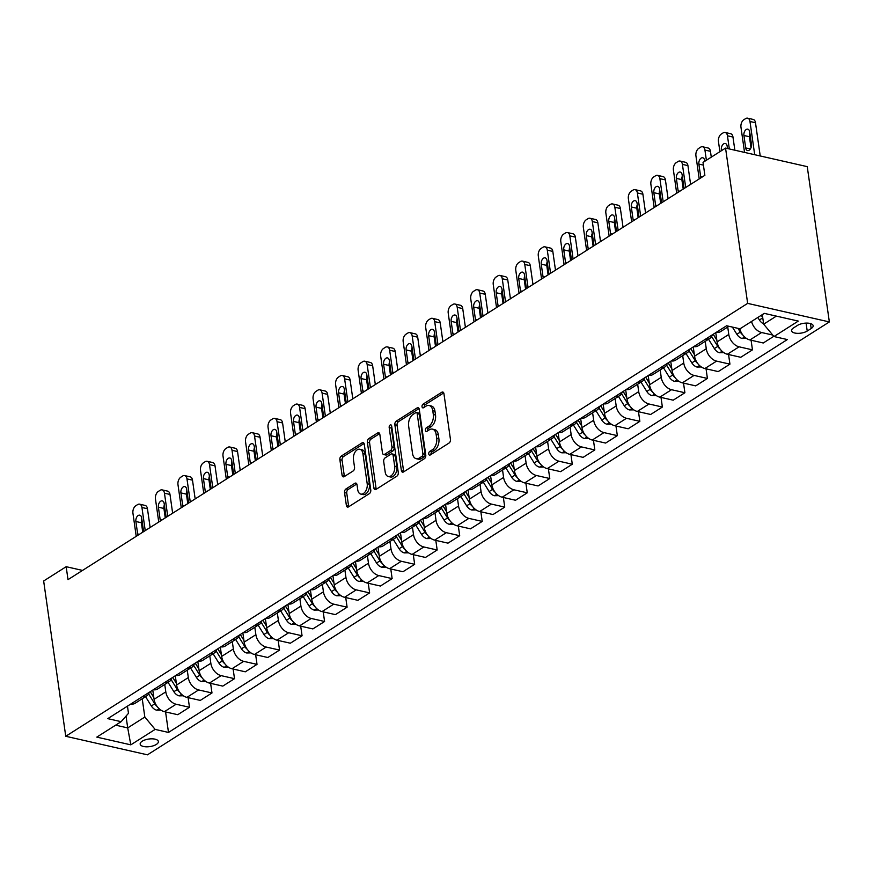 <?xml version="1.0" encoding="UTF-8"?>
<svg xmlns="http://www.w3.org/2000/svg" width="873" height="873" viewBox="0 0 873 873"><rect width="100%" height="100%" fill="white"/><g stroke="black" fill="none" stroke-linecap="round" stroke-linejoin="round"><path stroke-width="1.31" d="M428.752 453.982A1.975 1.211 -77.2 0 0 429.56 455.128A1.975 1.211 -77.2 0 0 430.247 454.975L449.038 443.048A2.815 1.735 -77.2 0 0 450.446 439.381L443.931 393.658A2.815 1.735 -77.2 0 0 442.786 392.032A2.815 1.735 -77.2 0 0 441.803 392.239L423.012 404.166A1.975 1.211 -77.2 0 0 422.03 406.731A1.975 1.211 -77.2 0 0 422.827 407.877A1.975 1.211 -77.2 0 0 423.525 407.724L425.959 406.185A9.025 5.554 -77.2 0 1 429.112 405.509A9.025 5.554 -77.2 0 1 432.768 410.714L433.314 414.533A9.025 5.554 -77.2 0 1 428.807 426.253L426.373 427.792A1.975 1.211 -77.2 0 0 425.391 430.356A1.975 1.211 -77.2 0 0 426.199 431.502A1.975 1.211 -77.2 0 0 426.886 431.349L429.32 429.811A9.025 5.554 -77.2 0 1 432.473 429.134A9.025 5.554 -77.2 0 1 436.129 434.339L436.675 438.159A9.025 5.554 -77.2 0 1 432.168 449.879L429.745 451.417A1.975 1.211 -77.2 0 0 428.752 453.982M430.967 454.484A1.975 1.211 -77.2 0 0 430.967 454.517A1.975 1.211 -77.2 0 1 431.949 451.919L429.745 451.417M424.234 407.233A1.975 1.211 -77.2 0 0 424.245 407.265A1.975 1.211 -77.2 0 1 425.227 404.668L423.012 404.166M427.606 430.858A1.975 1.211 -77.2 0 0 427.606 430.891A1.975 1.211 -77.2 0 1 428.588 428.294L426.373 427.792M156.343 744.429A9.199 3.819 171.9 0 0 158.384 741.526A9.199 3.819 171.9 0 0 152.088 738.831A9.199 3.819 171.9 0 0 142.212 741.221A9.199 3.819 171.9 0 0 140.171 744.112A9.199 3.819 171.9 0 0 146.478 746.819A9.199 3.819 171.9 0 0 156.343 744.429M345.959 488.956A2.815 1.735 -77.2 0 0 344.551 492.623L346.374 505.456A2.815 1.735 -77.2 0 0 347.519 507.082A2.815 1.735 -77.2 0 0 348.502 506.875L369.366 493.627A2.815 1.735 -77.2 0 0 370.774 489.96L364.27 444.237A2.815 1.735 -77.2 0 0 363.124 442.6A2.815 1.735 -77.2 0 0 362.142 442.818L341.278 456.066A2.815 1.735 -77.2 0 0 339.87 459.722L342.074 475.218A2.815 1.735 -77.2 0 0 343.22 476.854A2.815 1.735 -77.2 0 0 344.202 476.636L353.129 470.973A2.815 1.735 -77.2 0 0 354.536 467.306L353.445 459.624A7.541 4.649 -77.2 0 1 355.027 452.138A7.541 4.649 -77.2 0 1 359.851 449.257A7.541 4.649 -77.2 0 1 362.906 453.622L367.195 483.718A7.541 4.649 -77.2 0 1 365.601 491.204A7.541 4.649 -77.2 0 1 360.789 494.085A7.541 4.649 -77.2 0 1 357.734 489.731L357.013 484.711A2.815 1.735 -77.2 0 0 355.868 483.085A2.815 1.735 -77.2 0 0 354.885 483.293L345.959 488.956L348.163 489.458A2.815 1.735 -77.2 0 0 346.756 493.125L348.578 505.958A2.815 1.735 -77.2 0 0 348.785 506.689M747.648 303.378L725.55 148.094L703.027 162.389L704.871 175.331L68.007 579.639L66.173 566.697L43.65 580.992L65.748 736.277L747.648 303.378L829.35 321.93L147.45 754.829L65.748 736.277M401.373 470.536A2.815 1.735 -77.2 0 0 402.518 472.162A2.815 1.735 -77.2 0 0 403.501 471.955L424.365 458.707A2.815 1.735 -77.2 0 0 425.773 455.04L419.269 409.317A2.815 1.735 -77.2 0 0 418.123 407.691A2.815 1.735 -77.2 0 0 417.141 407.898L396.266 421.146A2.815 1.735 -77.2 0 0 394.858 424.813L401.373 470.536L403.577 471.038A2.815 1.735 -77.2 0 0 403.784 471.78M396.866 476.167L376.001 489.415A2.815 1.735 -77.2 0 1 375.019 489.622A2.815 1.735 -77.2 0 1 373.873 487.996L367.369 442.273A2.815 1.735 -77.2 0 1 368.766 438.606L377.703 432.932A2.815 1.735 -77.2 0 1 378.686 432.724A2.815 1.735 -77.2 0 1 379.831 434.35L382.472 452.901A2.815 1.735 -77.2 0 0 383.618 454.527A2.815 1.735 -77.2 0 0 384.6 454.32L390.526 450.555A2.815 1.735 -77.2 0 0 391.933 446.889L389.183 427.584A1.975 1.211 -77.2 0 1 389.598 425.631A1.975 1.211 -77.2 0 1 390.864 424.878A1.975 1.211 -77.2 0 1 391.661 426.013L398.274 472.5A2.815 1.735 -77.2 0 1 396.866 476.167M797.486 325.411L793.524 327.932A8.905 3.699 171.9 0 0 791.549 330.736A8.905 3.699 171.9 0 0 797.649 333.344A8.905 3.699 171.9 0 0 807.219 331.031L811.181 328.521A8.905 3.699 171.9 0 0 813.156 325.705A8.905 3.699 171.9 0 0 807.045 323.097A8.905 3.699 171.9 0 0 797.486 325.411M165.575 711.932L168.489 732.436L787.337 339.564L773.969 336.531L798.293 321.089L764.29 313.374L739.966 328.805L726.609 325.771L107.772 718.643L121.129 721.676L128.484 713.328L127.458 706.137M168.489 732.436L155.132 729.402L130.808 744.844L96.805 737.118L121.129 721.676M725.55 148.094L807.252 166.645L829.35 321.93M82.542 570.418L66.173 566.697M773.969 336.531L763.668 324.178L762.304 314.629M763.668 324.178L776.37 316.113M126.028 716.111L127.709 727.907L144.831 717.039L142.223 698.76M188.099 697.636L189.463 707.272L177.754 714.703L164.397 711.67A11.491 7.693 -122.4 0 1 154.084 699.306L152.775 690.074M189.463 707.272L176.106 704.238A11.491 7.693 -122.4 0 1 165.805 691.874L164.746 684.465M210.611 683.341L211.986 692.966L200.277 700.408L186.92 697.374A11.491 7.693 -122.4 0 1 176.608 685.01L175.298 675.778M211.986 692.966L198.629 689.932A11.491 7.693 -122.4 0 1 188.317 677.579L187.258 670.169M233.135 669.045L234.51 678.67L222.79 686.113L209.433 683.079A11.491 7.693 -122.4 0 1 199.131 670.715L197.811 661.483M234.51 678.67L221.142 675.637A11.491 7.693 -122.4 0 1 210.84 663.284L209.782 655.874M255.658 654.75L257.022 664.375L245.313 671.806L231.956 668.773A11.491 7.693 -122.4 0 1 221.644 656.42L220.334 647.177M257.022 664.375L243.665 661.341A11.491 7.693 -122.4 0 1 233.353 648.988L232.305 641.579M278.171 640.455L279.546 650.079L267.836 657.511L254.469 654.477A11.491 7.693 -122.4 0 1 244.167 642.124L242.858 632.881M279.546 650.079L266.189 647.046A11.491 7.693 -122.4 0 1 255.876 634.693L254.818 627.272M300.694 626.159L302.069 635.784L290.349 643.215L276.992 640.182A11.491 7.693 -122.4 0 1 266.691 627.829L265.37 618.586M302.069 635.784L288.701 632.75A11.491 7.693 -122.4 0 1 278.4 620.397L277.341 612.977M323.217 611.864L324.581 621.489L312.872 628.92L299.515 625.886A11.491 7.693 -122.4 0 1 289.203 613.533L287.894 604.291M324.581 621.489L311.224 618.455A11.491 7.693 -122.4 0 1 300.912 606.091L299.865 598.682M345.73 597.569L347.105 607.193L335.396 614.625L322.028 611.591A11.491 7.693 -122.4 0 1 311.726 599.238L310.417 589.995M347.105 607.193L333.748 604.16A11.491 7.693 -122.4 0 1 323.436 591.796L322.377 584.386M368.253 583.262L369.617 592.898L357.908 600.329L344.551 597.296A11.491 7.693 -122.4 0 1 334.25 584.943L332.929 575.7M369.617 592.898L356.26 589.864A11.491 7.693 -122.4 0 1 345.959 577.5L344.9 570.091M390.777 568.967L392.141 578.603L380.432 586.034L367.075 583A11.491 7.693 -122.4 0 1 356.762 570.636L355.453 561.404M392.141 578.603L378.784 575.569A11.491 7.693 -122.4 0 1 368.471 563.205L367.424 555.795M413.289 554.671L414.664 564.307L402.955 571.739L389.587 568.705A11.491 7.693 -122.4 0 1 379.286 556.341L377.976 547.109M414.664 564.307L401.307 561.274A11.491 7.693 -122.4 0 1 390.995 548.91L389.936 541.5M435.813 540.376L437.177 550.001L425.467 557.443L412.111 554.41A11.491 7.693 -122.4 0 1 401.809 542.046L400.489 532.814M437.177 550.001L423.82 546.967A11.491 7.693 -122.4 0 1 413.518 534.614L412.46 527.205M458.336 526.081L459.7 535.706L447.991 543.148L434.634 540.114A11.491 7.693 -122.4 0 1 424.322 527.75L423.012 518.518M459.7 535.706L446.343 532.672A11.491 7.693 -122.4 0 1 436.031 520.319L434.983 512.909M480.848 511.785L482.223 521.41L470.514 528.842L457.146 525.808A11.491 7.693 -122.4 0 1 446.845 513.455L445.536 504.212M482.223 521.41L468.866 518.376A11.491 7.693 -122.4 0 1 458.554 506.024L457.496 498.603M503.372 497.49L504.736 507.115L493.027 514.546L479.67 511.513A11.491 7.693 -122.4 0 1 469.368 499.16L468.048 489.917M504.736 507.115L491.379 504.081A11.491 7.693 -122.4 0 1 481.078 491.728L480.019 484.308M525.895 483.195L527.259 492.819L515.55 500.251L502.193 497.217A11.491 7.693 -122.4 0 1 491.881 484.864L490.571 475.621M527.259 492.819L513.902 489.786A11.491 7.693 -122.4 0 1 503.59 477.433L502.542 470.012M548.408 468.899L549.783 478.524L538.074 485.955L524.706 482.922A11.491 7.693 -122.4 0 1 514.404 470.569L513.084 461.326M549.783 478.524L536.426 475.49A11.491 7.693 -122.4 0 1 526.113 463.127L525.055 455.717M570.931 454.593L572.295 464.229L560.586 471.66L547.229 468.626A11.491 7.693 -122.4 0 1 536.928 456.273L535.607 447.031M572.295 464.229L558.938 461.195A11.491 7.693 -122.4 0 1 548.637 448.831L547.578 441.422M593.454 440.298L594.819 449.933L583.109 457.365L569.753 454.331A11.491 7.693 -122.4 0 1 559.44 441.967L558.131 432.735M594.819 449.933L581.462 446.9A11.491 7.693 -122.4 0 1 571.149 434.536L570.102 427.126M615.967 426.002L617.342 435.638L605.633 443.069L592.265 440.036A11.491 7.693 -122.4 0 1 581.964 427.672L580.643 418.44M617.342 435.638L603.974 432.604A11.491 7.693 -122.4 0 1 593.673 420.24L592.614 412.831M638.49 411.707L639.854 421.332L628.145 428.774L614.788 425.74A11.491 7.693 -122.4 0 1 604.487 413.376L603.167 404.144M639.854 421.332L626.498 418.298A11.491 7.693 -122.4 0 1 616.196 405.945L615.138 398.535M661.003 397.411L662.378 407.036L650.669 414.479L637.312 411.445A11.491 7.693 -122.4 0 1 627 399.081L625.69 389.849M662.378 407.036L649.021 404.003A11.491 7.693 -122.4 0 1 638.709 391.65L637.661 384.24M683.526 383.116L684.901 392.741L673.192 400.183L659.824 397.15A11.491 7.693 -122.4 0 1 649.523 384.786L648.202 375.543M684.901 392.741L671.533 389.707A11.491 7.693 -122.4 0 1 661.232 377.354L660.174 369.945M706.05 368.821L707.414 378.446L695.705 385.877L682.348 382.843A11.491 7.693 -122.4 0 1 672.046 370.49L670.726 361.247M707.414 378.446L694.057 375.412A11.491 7.693 -122.4 0 1 683.755 363.059L682.697 355.638M728.562 354.525L729.937 364.15L718.228 371.582L704.871 368.548A11.491 7.693 -122.4 0 1 694.559 356.195L693.249 346.952M729.937 364.15L716.58 361.116A11.491 7.693 -122.4 0 1 706.268 348.764L705.22 341.343M751.086 340.23L752.461 349.855L740.751 357.286L727.384 354.252A11.491 7.693 -122.4 0 1 717.082 341.9L715.762 332.657M752.461 349.855L739.093 346.821A11.491 7.693 -122.4 0 1 728.791 334.457L727.733 327.048M115.629 725.168L127.709 727.907L130.808 744.844M772.736 335.046L761.616 332.526A11.491 7.693 -122.4 0 1 751.555 321.45M739.824 328.772A11.491 7.693 -122.4 0 0 749.907 339.957L763.264 342.991L773.794 336.312M728.922 326.306L720.585 331.587A11.491 7.693 -122.4 0 1 716.307 332.318M712.259 334.883A11.491 7.693 -122.4 0 1 709.782 338.451A11.491 7.693 -122.4 0 1 705.493 339.182M709.782 338.451L698.073 345.883A11.491 7.693 -122.4 0 1 693.784 346.614M689.746 349.178A11.491 7.693 -122.4 0 1 687.258 352.747A11.491 7.693 -122.4 0 1 682.97 353.478M687.258 352.747L675.549 360.178A11.491 7.693 -122.4 0 1 671.261 360.909M667.223 363.474A11.491 7.693 -122.4 0 1 664.735 367.042A11.491 7.693 -122.4 0 1 660.457 367.773M664.735 367.042L653.026 374.473A11.491 7.693 -122.4 0 1 648.748 375.204M644.7 377.769A11.491 7.693 -122.4 0 1 642.222 381.337A11.491 7.693 -122.4 0 1 637.934 382.068M642.222 381.337L630.513 388.78A11.491 7.693 -122.4 0 1 626.225 389.5M622.187 392.075A11.491 7.693 -122.4 0 1 619.699 395.633A11.491 7.693 -122.4 0 1 615.41 396.364M619.699 395.633L607.99 403.075A11.491 7.693 -122.4 0 1 603.701 403.795M599.664 406.371A11.491 7.693 -122.4 0 1 597.176 409.928A11.491 7.693 -122.4 0 1 592.898 410.659M597.176 409.928L585.467 417.37A11.491 7.693 -122.4 0 1 581.189 418.102M577.14 420.666A11.491 7.693 -122.4 0 1 574.663 424.234A11.491 7.693 -122.4 0 1 570.375 424.955M574.663 424.234L562.954 431.666A11.491 7.693 -122.4 0 1 558.665 432.397M554.628 434.961A11.491 7.693 -122.4 0 1 552.14 438.53A11.491 7.693 -122.4 0 1 547.862 439.25M552.14 438.53L540.431 445.961A11.491 7.693 -122.4 0 1 536.142 446.692M532.104 449.257A11.491 7.693 -122.4 0 1 529.616 452.825A11.491 7.693 -122.4 0 1 525.339 453.556M529.616 452.825L517.907 460.257A11.491 7.693 -122.4 0 1 513.63 460.988M509.581 463.552A11.491 7.693 -122.4 0 1 507.104 467.12A11.491 7.693 -122.4 0 1 502.815 467.852M507.104 467.12L495.395 474.552A11.491 7.693 -122.4 0 1 491.106 475.283M487.069 477.847A11.491 7.693 -122.4 0 1 484.58 481.416A11.491 7.693 -122.4 0 1 480.303 482.147M484.58 481.416L472.871 488.847A11.491 7.693 -122.4 0 1 468.583 489.578M464.545 492.143A11.491 7.693 -122.4 0 1 462.057 495.711A11.491 7.693 -122.4 0 1 457.779 496.442M462.057 495.711L450.348 503.143A11.491 7.693 -122.4 0 1 446.07 503.874M442.022 506.438A11.491 7.693 -122.4 0 1 439.545 510.007A11.491 7.693 -122.4 0 1 435.256 510.738M439.545 510.007L427.835 517.438A11.491 7.693 -122.4 0 1 423.547 518.169M419.509 520.734A11.491 7.693 -122.4 0 1 417.021 524.302A11.491 7.693 -122.4 0 1 412.743 525.033M417.021 524.302L405.312 531.744A11.491 7.693 -122.4 0 1 401.023 532.465M396.986 535.04A11.491 7.693 -122.4 0 1 394.498 538.597A11.491 7.693 -122.4 0 1 390.22 539.328M394.498 538.597L382.789 546.04A11.491 7.693 -122.4 0 1 378.511 546.76M374.462 549.335A11.491 7.693 -122.4 0 1 371.985 552.904A11.491 7.693 -122.4 0 1 367.697 553.624M371.985 552.904L360.276 560.335A11.491 7.693 -122.4 0 1 355.988 561.066M351.95 563.631A11.491 7.693 -122.4 0 1 349.462 567.199A11.491 7.693 -122.4 0 1 345.184 567.919M349.462 567.199L337.753 574.63A11.491 7.693 -122.4 0 1 333.464 575.362M329.427 577.926A11.491 7.693 -122.4 0 1 326.939 581.494A11.491 7.693 -122.4 0 1 322.661 582.226M326.939 581.494L315.229 588.926A11.491 7.693 -122.4 0 1 310.952 589.657M306.903 592.221A11.491 7.693 -122.4 0 1 304.426 595.79A11.491 7.693 -122.4 0 1 300.137 596.521M304.426 595.79L292.717 603.221A11.491 7.693 -122.4 0 1 288.428 603.952M284.391 606.517A11.491 7.693 -122.4 0 1 281.903 610.085A11.491 7.693 -122.4 0 1 277.625 610.816M281.903 610.085L270.194 617.517A11.491 7.693 -122.4 0 1 265.905 618.248M261.867 620.812A11.491 7.693 -122.4 0 1 259.379 624.381A11.491 7.693 -122.4 0 1 255.102 625.112M259.379 624.381L247.67 631.812A11.491 7.693 -122.4 0 1 243.392 632.543M239.344 635.108A11.491 7.693 -122.4 0 1 236.867 638.676A11.491 7.693 -122.4 0 1 232.578 639.407M236.867 638.676L225.158 646.107A11.491 7.693 -122.4 0 1 220.869 646.838M216.831 649.403A11.491 7.693 -122.4 0 1 214.343 652.971A11.491 7.693 -122.4 0 1 210.066 653.702M214.343 652.971L202.634 660.403A11.491 7.693 -122.4 0 1 198.346 661.134M194.308 663.709A11.491 7.693 -122.4 0 1 191.831 667.267A11.491 7.693 -122.4 0 1 187.542 667.998M191.831 667.267L180.111 674.709A11.491 7.693 -122.4 0 1 175.833 675.429M171.785 678.005A11.491 7.693 -122.4 0 1 169.307 681.562A11.491 7.693 -122.4 0 1 165.019 682.293M169.307 681.562L157.598 689.004A11.491 7.693 -122.4 0 1 153.31 689.735M149.272 692.3A11.491 7.693 -122.4 0 1 146.784 695.868A11.491 7.693 -122.4 0 1 142.506 696.589M146.784 695.868L135.075 703.3A11.491 7.693 -122.4 0 1 130.797 704.031M144.831 717.039L155.132 729.402M431.949 451.919L434.383 450.381A9.025 5.554 -77.2 0 0 438.879 438.661L436.675 438.159M432.473 429.134L434.678 429.636A9.025 5.554 -77.2 0 1 438.344 434.841L438.879 438.661M429.112 405.509L431.317 406.01A9.025 5.554 -77.2 0 1 434.972 411.216L435.518 415.035A9.025 5.554 -77.2 0 1 431.022 426.755L428.588 428.294M443.735 392.915L425.227 404.668M419.062 408.586L398.481 421.648A2.815 1.735 -77.2 0 0 397.073 425.315L403.577 471.038M421.921 456.383A1.975 1.211 -77.2 0 0 422.903 453.818L417.185 413.682A1.975 1.211 -77.2 0 0 416.388 412.547A1.975 1.211 -77.2 0 0 415.701 412.689L413.136 414.326A9.025 5.554 -77.2 0 0 408.629 426.046L412.536 453.48A9.025 5.554 -77.2 0 0 416.192 458.685A9.025 5.554 -77.2 0 0 419.356 458.019L421.921 456.383L424.125 456.885A1.975 1.211 -77.2 0 0 425.107 454.32L422.903 453.818M416.388 412.547L418.593 413.049A1.975 1.211 -77.2 0 1 419.4 414.184L425.107 454.32M416.192 458.685L418.407 459.187A9.025 5.554 -77.2 0 0 421.561 458.521L419.356 458.019M424.125 456.885L421.561 458.521M379.624 433.619L370.981 439.108A2.815 1.735 -77.2 0 0 369.574 442.775L376.077 488.498A2.815 1.735 -77.2 0 0 376.285 489.24M383.618 454.527L385.822 455.029A2.815 1.735 -77.2 0 0 386.804 454.822L392.73 451.057A2.815 1.735 -77.2 0 0 394.138 447.391L391.388 428.086L389.183 427.584M391.704 426.319A1.975 1.211 -77.2 0 0 391.388 428.086M385.211 472.14A7.541 4.649 -77.2 0 0 388.267 476.494A7.541 4.649 -77.2 0 0 393.09 473.613A7.541 4.649 -77.2 0 0 394.672 466.138L393.156 455.531A2.815 1.735 -77.2 0 0 392.021 453.905A2.815 1.735 -77.2 0 0 391.028 454.113L385.102 457.878A2.815 1.735 -77.2 0 0 383.694 461.533L385.211 472.14M388.267 476.494L390.482 476.996A7.541 4.649 -77.2 0 0 395.294 474.115A7.541 4.649 -77.2 0 0 396.877 466.64L394.672 466.138M392.021 453.905L394.225 454.407A2.815 1.735 -77.2 0 1 395.371 456.033L396.877 466.64M356.817 483.969L348.163 489.458M360.789 494.085L362.993 494.587A7.541 4.649 -77.2 0 0 367.817 491.706A7.541 4.649 -77.2 0 0 369.399 484.22L367.195 483.718M359.851 449.257L362.055 449.759A7.541 4.649 -77.2 0 1 365.11 454.113L369.399 484.22M364.063 443.495L343.482 456.568A2.815 1.735 -77.2 0 0 342.074 460.224L344.278 475.72A2.815 1.735 -77.2 0 0 344.486 476.462M760.219 155.972L755.494 122.744A5.751 3.536 102.8 0 0 753.159 119.426L747.637 118.171A5.751 3.536 -77.2 0 0 745.629 118.597L743.829 119.743A5.751 3.536 -77.2 0 0 740.959 127.207L744.549 152.415M747.637 118.171A5.751 3.536 -77.2 0 1 749.972 121.489L754.698 154.717M763.613 323.818A7.617 5.096 -122.4 0 1 759.39 319.976L757.829 317.466M749.874 133.242A4.594 2.826 -77.2 0 0 749.427 136.745L750.998 147.766M761.256 315.295L762.751 317.696M743.916 135.49L745.684 147.919A4.594 2.826 -77.2 0 0 747.539 150.571A4.594 2.826 -77.2 0 0 750.474 148.814A4.594 2.826 -77.2 0 0 751.446 144.252L749.678 131.834A4.594 2.826 -77.2 0 0 747.812 129.182A4.594 2.826 -77.2 0 0 744.876 130.939A4.594 2.826 -77.2 0 0 743.916 135.49L749.427 136.745M734.848 150.211L732.971 137.039A5.751 3.536 102.8 0 0 730.646 133.722L725.125 132.467A5.751 3.536 -77.2 0 0 723.117 132.892L721.316 134.038A5.751 3.536 -77.2 0 0 718.446 141.502L719.898 151.684M725.125 132.467A5.751 3.536 -77.2 0 1 727.449 135.784L729.326 148.956M746.36 338.364L742.094 338.462A7.617 5.096 -122.4 0 1 736.877 334.283L732.392 327.091M727.362 147.537A4.594 2.826 -77.2 0 0 727.067 148.443M737.958 328.357L740.293 332.1A7.617 5.096 57.6 0 0 742.694 334.828M727.504 148.541L727.154 146.129A4.594 2.826 -77.2 0 0 725.288 143.478A4.594 2.826 -77.2 0 0 722.353 145.234A4.594 2.826 -77.2 0 0 721.393 149.785L721.513 150.658M711.277 157.151L710.458 151.335A5.751 3.536 102.8 0 0 708.123 148.017L702.601 146.762A5.751 3.536 -77.2 0 0 700.593 147.188L698.793 148.334A5.751 3.536 -77.2 0 0 695.923 155.798L699.218 178.921M702.601 146.762A5.751 3.536 -77.2 0 1 704.937 150.08L706.377 160.261M723.837 352.659L719.57 352.757A7.617 5.096 -122.4 0 1 714.354 348.578L708.538 339.237M716.809 340.012L713.23 334.272M711.604 336.498L717.781 346.406A7.617 5.096 57.6 0 0 720.17 349.124M716.831 340.154L713.186 334.294M704.762 161.287L704.642 160.425A4.594 2.826 -77.2 0 0 702.776 157.773A4.594 2.826 -77.2 0 0 699.84 159.53A4.594 2.826 -77.2 0 0 698.869 164.091L700.637 176.51A4.594 2.826 -77.2 0 0 700.997 177.786M690.608 184.389L687.935 165.63A5.751 3.536 102.8 0 0 685.6 162.313L680.078 161.058A5.751 3.536 -77.2 0 0 678.07 161.483L676.269 162.629A5.751 3.536 -77.2 0 0 673.41 170.093L676.695 193.217M680.078 161.058A5.751 3.536 -77.2 0 1 682.413 164.375L685.709 187.499M701.314 366.955L697.058 367.053A7.617 5.096 -122.4 0 1 691.831 362.873L686.014 353.532M682.315 176.128A4.594 2.826 -77.2 0 0 681.878 179.642L683.221 189.081M694.297 354.307L690.718 348.567M689.081 350.793L695.257 360.702A7.617 5.096 57.6 0 0 697.647 363.419M694.319 354.449L690.663 348.6M683.919 188.633A4.594 2.826 -77.2 0 0 683.886 187.149L682.119 174.72A4.594 2.826 -77.2 0 0 680.253 172.068A4.594 2.826 -77.2 0 0 677.317 173.825A4.594 2.826 -77.2 0 0 676.357 178.387L678.125 190.805A4.594 2.826 -77.2 0 0 678.485 192.082M668.085 198.684L665.412 179.925A5.751 3.536 102.8 0 0 663.087 176.608L657.565 175.353A5.751 3.536 -77.2 0 0 655.558 175.789L653.757 176.924A5.751 3.536 -77.2 0 0 650.887 184.389L654.172 207.512M657.565 175.353A5.751 3.536 -77.2 0 1 659.89 178.67L663.185 201.794M678.801 381.25L674.534 381.348A7.617 5.096 -122.4 0 1 669.318 377.169L663.502 367.828M659.802 190.423A4.594 2.826 -77.2 0 0 659.355 193.937L660.697 203.376M671.774 368.602L668.194 362.862M666.568 365.089L672.734 374.997A7.617 5.096 57.6 0 0 675.135 377.714M671.795 368.755L668.14 362.895M661.396 202.929A4.594 2.826 -77.2 0 0 661.363 201.445L659.595 189.015A4.594 2.826 -77.2 0 0 657.729 186.364A4.594 2.826 -77.2 0 0 654.794 188.121A4.594 2.826 -77.2 0 0 653.833 192.682L655.601 205.1A4.594 2.826 -77.2 0 0 655.961 206.377M645.562 212.979L642.899 194.221A5.751 3.536 102.8 0 0 640.564 190.903L635.042 189.648A5.751 3.536 -77.2 0 0 633.034 190.085L631.234 191.22A5.751 3.536 -77.2 0 0 628.364 198.684L631.659 221.807M635.042 189.648A5.751 3.536 -77.2 0 1 637.377 192.966L640.662 216.089M656.278 395.545L652.011 395.644A7.617 5.096 -122.4 0 1 646.795 391.464L640.978 382.123M637.279 204.719A4.594 2.826 -77.2 0 0 636.832 208.232L638.174 217.672M649.25 382.898L645.671 377.158M644.045 379.384L650.221 389.293A7.617 5.096 57.6 0 0 652.611 392.01M649.272 383.051L645.627 377.191M638.872 217.224A4.594 2.826 -77.2 0 0 638.85 215.74L637.083 203.311A4.594 2.826 -77.2 0 0 635.217 200.659A4.594 2.826 -77.2 0 0 632.281 202.416A4.594 2.826 -77.2 0 0 631.31 206.977L633.078 219.396A4.594 2.826 -77.2 0 0 633.449 220.673M623.049 227.275L620.376 208.516A5.751 3.536 102.8 0 0 618.04 205.199L612.519 203.944A5.751 3.536 -77.2 0 0 610.511 204.38L608.71 205.526A5.751 3.536 -77.2 0 0 605.851 212.979L609.136 236.103M612.519 203.944A5.751 3.536 -77.2 0 1 614.854 207.261L618.149 230.385M633.754 409.852L629.498 409.939A7.617 5.096 -122.4 0 1 624.271 405.759L618.455 396.429M614.756 219.014A4.594 2.826 -77.2 0 0 614.319 222.528L615.661 231.967M626.738 397.204L623.158 391.453M621.532 393.679L627.698 403.588A7.617 5.096 57.6 0 0 630.088 406.305M626.759 397.346L623.104 391.486M616.36 231.52A4.594 2.826 -77.2 0 0 616.327 230.036L614.559 217.617A4.594 2.826 -77.2 0 0 612.693 214.954A4.594 2.826 -77.2 0 0 609.758 216.711A4.594 2.826 -77.2 0 0 608.797 221.273L610.565 233.691A4.594 2.826 -77.2 0 0 610.925 234.968M600.526 241.57L597.852 222.811A5.751 3.536 102.8 0 0 595.528 219.494L590.006 218.25A5.751 3.536 -77.2 0 0 587.998 218.676L586.198 219.821A5.751 3.536 -77.2 0 0 583.328 227.286L586.612 250.409M590.006 218.25A5.751 3.536 -77.2 0 1 592.331 221.567L595.626 244.68M611.242 424.147L606.975 424.234A7.617 5.096 -122.4 0 1 601.759 420.055L595.943 410.725M592.243 233.309A4.594 2.826 -77.2 0 0 591.796 236.823L593.138 246.262M604.214 411.499L600.635 405.749M599.009 407.975L605.175 417.883A7.617 5.096 57.6 0 0 607.575 420.6M604.236 411.641L600.58 405.781M593.836 245.815A4.594 2.826 -77.2 0 0 593.804 244.331L592.036 231.912A4.594 2.826 -77.2 0 0 590.17 229.261A4.594 2.826 -77.2 0 0 587.234 231.007A4.594 2.826 -77.2 0 0 586.274 235.568L588.042 247.987A4.594 2.826 -77.2 0 0 588.402 249.274M578.002 255.876L575.34 237.118A5.751 3.536 102.8 0 0 573.004 233.8L567.483 232.545A5.751 3.536 -77.2 0 0 565.475 232.971L563.674 234.117A5.751 3.536 -77.2 0 0 560.804 241.581L564.1 264.705M567.483 232.545A5.751 3.536 -77.2 0 1 569.818 235.863L573.103 258.986M588.718 438.442L584.463 438.53A7.617 5.096 -122.4 0 1 579.236 434.35L573.419 425.02M569.72 247.616A4.594 2.826 -77.2 0 0 569.272 251.118L570.615 260.558M581.691 425.795L578.112 420.044M576.486 422.281L582.662 432.179A7.617 5.096 57.6 0 0 585.052 434.896M581.713 425.937L578.068 420.077M571.313 260.121A4.594 2.826 -77.2 0 0 571.291 258.626L569.523 246.208A4.594 2.826 -77.2 0 0 567.657 243.556A4.594 2.826 -77.2 0 0 564.722 245.302A4.594 2.826 -77.2 0 0 563.751 249.864L565.518 262.293A4.594 2.826 -77.2 0 0 565.89 263.57M555.49 270.172L552.816 251.413A5.751 3.536 102.8 0 0 550.481 248.096L544.959 246.841A5.751 3.536 -77.2 0 0 542.951 247.266L541.151 248.412A5.751 3.536 -77.2 0 0 538.292 255.876L541.576 279M544.959 246.841A5.751 3.536 -77.2 0 1 547.295 250.158L550.59 273.282M566.195 452.738L561.939 452.836A7.617 5.096 -122.4 0 1 556.712 448.646L550.896 439.315M547.196 261.911A4.594 2.826 -77.2 0 0 546.76 265.414L548.102 274.853M559.178 440.09L555.599 434.339M553.973 436.576L560.139 446.474A7.617 5.096 57.6 0 0 562.528 449.191M559.2 440.232L555.544 434.372M548.801 274.417A4.594 2.826 -77.2 0 0 548.768 272.922L547 260.503A4.594 2.826 -77.2 0 0 545.134 257.851A4.594 2.826 -77.2 0 0 542.198 259.608A4.594 2.826 -77.2 0 0 541.238 264.159L543.006 276.588A4.594 2.826 -77.2 0 0 543.366 277.865M532.966 284.467L530.293 265.708A5.751 3.536 102.8 0 0 527.969 262.391L522.447 261.136A5.751 3.536 -77.2 0 0 520.439 261.562L518.638 262.708A5.751 3.536 -77.2 0 0 515.768 270.172L519.053 293.295M522.447 261.136A5.751 3.536 -77.2 0 1 524.771 264.454L528.067 287.577M543.683 467.033L539.416 467.131A7.617 5.096 -122.4 0 1 534.2 462.952L528.383 453.611M524.684 276.206A4.594 2.826 -77.2 0 0 524.236 279.709L525.579 289.149M536.655 454.386L533.076 448.635M531.45 450.872L537.615 460.769A7.617 5.096 57.6 0 0 540.016 463.498M536.677 454.527L533.021 448.667M526.277 288.712A4.594 2.826 -77.2 0 0 526.244 287.217L524.477 274.799A4.594 2.826 -77.2 0 0 522.611 272.147A4.594 2.826 -77.2 0 0 519.675 273.904A4.594 2.826 -77.2 0 0 518.715 278.454L520.483 290.884A4.594 2.826 -77.2 0 0 520.843 292.16M510.443 298.762L507.78 280.004A5.751 3.536 102.8 0 0 505.445 276.686L499.923 275.432A5.751 3.536 -77.2 0 0 497.916 275.857L496.115 277.003A5.751 3.536 -77.2 0 0 493.245 284.467L496.541 307.591M499.923 275.432A5.751 3.536 -77.2 0 1 502.259 278.749L505.543 301.872M521.159 481.329L516.903 481.427A7.617 5.096 -122.4 0 1 511.676 477.247L505.86 467.906M502.161 290.502A4.594 2.826 -77.2 0 0 501.713 294.005L503.055 303.455M514.132 468.681L510.552 462.93M508.926 465.167L515.103 475.065A7.617 5.096 57.6 0 0 517.493 477.793M514.153 468.823L510.509 462.963M503.765 303.007A4.594 2.826 -77.2 0 0 503.732 301.512L501.964 289.094A4.594 2.826 -77.2 0 0 500.098 286.442A4.594 2.826 -77.2 0 0 497.163 288.199A4.594 2.826 -77.2 0 0 496.191 292.75L497.959 305.179A4.594 2.826 -77.2 0 0 498.33 306.456M487.931 313.058L485.257 294.299A5.751 3.536 102.8 0 0 482.922 290.982L477.4 289.727A5.751 3.536 -77.2 0 0 475.392 290.152L473.592 291.298A5.751 3.536 -77.2 0 0 470.733 298.762L474.017 321.886M477.4 289.727A5.751 3.536 -77.2 0 1 479.735 293.044L483.031 316.168M498.636 495.624L494.38 495.722A7.617 5.096 -122.4 0 1 489.153 491.543L483.336 482.202M479.637 304.797A4.594 2.826 -77.2 0 0 479.201 308.3L480.543 317.75M491.619 482.976L488.04 477.236M486.414 479.463L492.579 489.371A7.617 5.096 57.6 0 0 494.969 492.088M491.641 483.118L487.985 477.258M481.241 317.303A4.594 2.826 -77.2 0 0 481.209 315.819L479.441 303.389A4.594 2.826 -77.2 0 0 477.575 300.738A4.594 2.826 -77.2 0 0 474.639 302.495A4.594 2.826 -77.2 0 0 473.679 307.056L475.447 319.474A4.594 2.826 -77.2 0 0 475.807 320.751M465.407 327.353L462.734 308.595A5.751 3.536 102.8 0 0 460.409 305.277L454.888 304.022A5.751 3.536 -77.2 0 0 452.88 304.448L451.079 305.594A5.751 3.536 -77.2 0 0 448.209 313.058L451.494 336.181M454.888 304.022A5.751 3.536 -77.2 0 1 457.212 307.34L460.508 330.463M476.123 509.919L471.856 510.018A7.617 5.096 -122.4 0 1 466.64 505.838L460.824 496.497M457.125 319.092A4.594 2.826 -77.2 0 0 456.677 322.606L458.019 332.046M469.096 497.272L465.516 491.532M463.89 493.758L470.056 503.666A7.617 5.096 57.6 0 0 472.457 506.384M469.117 497.414L465.473 491.564M458.718 331.598A4.594 2.826 -77.2 0 0 458.685 330.114L456.917 317.685A4.594 2.826 -77.2 0 0 455.051 315.033A4.594 2.826 -77.2 0 0 452.127 316.79A4.594 2.826 -77.2 0 0 451.155 321.351L452.923 333.77A4.594 2.826 -77.2 0 0 453.283 335.046M442.884 341.649L440.221 322.89A5.751 3.536 102.8 0 0 437.886 319.573L432.364 318.318A5.751 3.536 -77.2 0 0 430.356 318.754L428.556 319.889A5.751 3.536 -77.2 0 0 425.686 327.353L428.981 350.477M432.364 318.318A5.751 3.536 -77.2 0 1 434.699 321.635L437.984 344.759M453.6 524.215L449.344 524.313A7.617 5.096 -122.4 0 1 444.117 520.133L438.301 510.792M434.601 333.388A4.594 2.826 -77.2 0 0 434.154 336.902L435.496 346.341M446.572 511.567L442.993 505.827M441.367 508.053L447.543 517.962A7.617 5.096 57.6 0 0 449.933 520.679M446.594 511.72L442.949 505.86M436.205 345.894A4.594 2.826 -77.2 0 0 436.173 344.409L434.405 331.98A4.594 2.826 -77.2 0 0 432.539 329.328A4.594 2.826 -77.2 0 0 429.603 331.085A4.594 2.826 -77.2 0 0 428.632 335.647L430.4 348.065A4.594 2.826 -77.2 0 0 430.771 349.342M420.371 355.944L417.698 337.185A5.751 3.536 102.8 0 0 415.362 333.868L409.841 332.613A5.751 3.536 -77.2 0 0 407.833 333.05L406.032 334.184A5.751 3.536 -77.2 0 0 403.173 341.649L406.458 364.772M409.841 332.613A5.751 3.536 -77.2 0 1 412.176 335.93L415.472 359.054M431.076 538.51L426.821 538.608A7.617 5.096 -122.4 0 1 421.594 534.429L415.777 525.099M412.078 347.683A4.594 2.826 -77.2 0 0 411.641 351.197L412.984 360.636M424.06 525.873L420.48 520.122M418.854 522.349L425.02 532.257A7.617 5.096 57.6 0 0 427.41 534.974M424.082 526.015L420.426 520.155M413.682 360.189A4.594 2.826 -77.2 0 0 413.649 358.705L411.881 346.286A4.594 2.826 -77.2 0 0 410.015 343.624A4.594 2.826 -77.2 0 0 407.08 345.381A4.594 2.826 -77.2 0 0 406.12 349.942L407.887 362.36A4.594 2.826 -77.2 0 0 408.248 363.637M397.848 370.239L395.174 351.481A5.751 3.536 102.8 0 0 392.85 348.163L387.328 346.919A5.751 3.536 -77.2 0 0 385.32 347.345L383.52 348.491A5.751 3.536 -77.2 0 0 380.65 355.955L383.945 379.068M387.328 346.919A5.751 3.536 -77.2 0 1 389.653 350.226L392.948 373.349M408.564 552.816L404.297 552.904A7.617 5.096 -122.4 0 1 399.081 548.724L393.265 539.394M389.565 361.979A4.594 2.826 -77.2 0 0 389.118 365.492L390.46 374.932M401.536 540.169L397.957 534.418M396.331 536.644L402.497 546.553A7.617 5.096 57.6 0 0 404.897 549.27M401.558 540.311L397.913 534.451M391.159 374.484A4.594 2.826 -77.2 0 0 391.126 373L389.358 360.582A4.594 2.826 -77.2 0 0 387.492 357.919A4.594 2.826 -77.2 0 0 384.567 359.676A4.594 2.826 -77.2 0 0 383.596 364.237L385.364 376.656A4.594 2.826 -77.2 0 0 385.724 377.944M375.325 384.535L372.662 365.776A5.751 3.536 102.8 0 0 370.327 362.47L364.805 361.215A5.751 3.536 -77.2 0 0 362.797 361.64L360.996 362.786A5.751 3.536 -77.2 0 0 358.126 370.25L361.422 393.374M364.805 361.215A5.751 3.536 -77.2 0 1 367.14 364.532L370.425 387.656M386.041 567.112L381.785 567.199A7.617 5.096 -122.4 0 1 376.558 563.02L370.741 553.689M367.042 376.285A4.594 2.826 -77.2 0 0 366.595 379.788L367.937 389.227M379.013 554.464L375.434 548.713M373.808 550.939L379.984 560.848A7.617 5.096 57.6 0 0 382.374 563.565M379.035 554.606L375.39 548.746M368.646 388.78A4.594 2.826 -77.2 0 0 368.613 387.296L366.846 374.877A4.594 2.826 -77.2 0 0 364.979 372.225A4.594 2.826 -77.2 0 0 362.044 373.971A4.594 2.826 -77.2 0 0 361.073 378.533L362.841 390.951A4.594 2.826 -77.2 0 0 363.212 392.239M352.812 398.841L350.138 380.082A5.751 3.536 102.8 0 0 347.803 376.765L342.292 375.51A5.751 3.536 -77.2 0 0 340.274 375.936L338.473 377.081A5.751 3.536 -77.2 0 0 335.614 384.546L338.899 407.669M342.292 375.51A5.751 3.536 -77.2 0 1 344.617 378.827L347.912 401.951M363.517 581.407L359.261 581.494A7.617 5.096 -122.4 0 1 354.034 577.315L348.218 567.985M344.519 390.58A4.594 2.826 -77.2 0 0 344.082 394.083L345.424 403.522M356.5 568.76L352.921 563.009M351.295 565.246L357.461 575.143A7.617 5.096 57.6 0 0 359.851 577.861M356.522 568.901L352.867 563.041M346.123 403.086A4.594 2.826 -77.2 0 0 346.09 401.591L344.322 389.172A4.594 2.826 -77.2 0 0 342.456 386.521A4.594 2.826 -77.2 0 0 339.521 388.278A4.594 2.826 -77.2 0 0 338.56 392.828L340.328 405.258A4.594 2.826 -77.2 0 0 340.688 406.534M330.289 413.136L327.615 394.378A5.751 3.536 102.8 0 0 325.291 391.06L319.769 389.805A5.751 3.536 -77.2 0 0 317.761 390.231L315.961 391.377A5.751 3.536 -77.2 0 0 313.091 398.841L316.386 421.965M319.769 389.805A5.751 3.536 -77.2 0 1 322.093 393.123L325.389 416.246M341.005 595.702L336.738 595.801A7.617 5.096 -122.4 0 1 331.522 591.61L325.705 582.28M322.006 404.876A4.594 2.826 -77.2 0 0 321.559 408.378L322.901 417.818M333.977 583.055L330.398 577.304L333.999 583.197M328.772 579.541L334.937 589.439A7.617 5.096 57.6 0 0 337.338 592.156M323.599 417.381A4.594 2.826 -77.2 0 0 323.567 415.886L321.799 403.468A4.594 2.826 -77.2 0 0 319.933 400.816A4.594 2.826 -77.2 0 0 317.008 402.573A4.594 2.826 -77.2 0 0 316.037 407.124L317.805 419.553A4.594 2.826 -77.2 0 0 318.165 420.83M307.765 427.432L305.103 408.673A5.751 3.536 102.8 0 0 302.767 405.356L297.246 404.101A5.751 3.536 -77.2 0 0 295.238 404.526L293.437 405.672A5.751 3.536 -77.2 0 0 290.567 413.136L293.863 436.26M297.246 404.101A5.751 3.536 -77.2 0 1 299.581 407.418L302.866 430.542M318.481 609.998L314.225 610.096A7.617 5.096 -122.4 0 1 308.998 605.917L303.182 596.575M299.483 419.171A4.594 2.826 -77.2 0 0 299.035 422.674L300.377 432.124M311.454 597.35L307.874 591.599M306.248 593.836L312.425 603.734A7.617 5.096 57.6 0 0 314.815 606.462M311.475 597.492L307.831 591.632M301.087 431.677A4.594 2.826 -77.2 0 0 301.054 430.182L299.286 417.763A4.594 2.826 -77.2 0 0 297.42 415.111A4.594 2.826 -77.2 0 0 294.485 416.868A4.594 2.826 -77.2 0 0 293.514 421.419L295.281 433.848A4.594 2.826 -77.2 0 0 295.652 435.125M285.253 441.727L282.579 422.969A5.751 3.536 102.8 0 0 280.244 419.651L274.733 418.396A5.751 3.536 -77.2 0 0 272.714 418.822L270.914 419.968A5.751 3.536 -77.2 0 0 268.055 427.432L271.339 450.555M274.733 418.396A5.751 3.536 -77.2 0 1 277.057 421.714L280.353 444.837M295.958 624.293L291.702 624.391A7.617 5.096 -122.4 0 1 286.475 620.212L280.659 610.871M276.959 433.466A4.594 2.826 -77.2 0 0 276.523 436.969L277.865 446.419M288.941 611.646L285.362 605.906M283.736 608.132L289.901 618.04A7.617 5.096 57.6 0 0 292.291 620.758M288.963 611.787L285.307 605.927M278.563 445.972A4.594 2.826 -77.2 0 0 278.531 444.488L276.763 432.059A4.594 2.826 -77.2 0 0 274.897 429.407A4.594 2.826 -77.2 0 0 271.961 431.164A4.594 2.826 -77.2 0 0 271.001 435.725L272.769 448.144A4.594 2.826 -77.2 0 0 273.129 449.42M262.729 456.022L260.056 437.264A5.751 3.536 102.8 0 0 257.731 433.946L252.21 432.692A5.751 3.536 -77.2 0 0 250.202 433.117L248.401 434.263A5.751 3.536 -77.2 0 0 245.531 441.727L248.827 464.851M252.21 432.692A5.751 3.536 -77.2 0 1 254.534 436.009L257.83 459.133M273.445 638.589L269.179 638.687A7.617 5.096 -122.4 0 1 263.962 634.507L258.146 625.166M254.447 447.762A4.594 2.826 -77.2 0 0 253.999 451.265L255.342 460.715M266.418 625.941L262.838 620.201M261.213 622.427L267.378 632.336A7.617 5.096 57.6 0 0 269.779 635.053M266.44 626.083L262.795 620.234M256.04 460.267A4.594 2.826 -77.2 0 0 256.007 458.783L254.239 446.354A4.594 2.826 -77.2 0 0 252.384 443.702A4.594 2.826 -77.2 0 0 249.449 445.459A4.594 2.826 -77.2 0 0 248.478 450.021L250.245 462.439A4.594 2.826 -77.2 0 0 250.606 463.716M240.206 470.318L237.543 451.559A5.751 3.536 102.8 0 0 235.208 448.242L229.686 446.987A5.751 3.536 -77.2 0 0 227.678 447.423L225.878 448.558A5.751 3.536 -77.2 0 0 223.008 456.022L226.303 479.146M229.686 446.987A5.751 3.536 -77.2 0 1 232.022 450.304L235.306 473.428M250.922 652.884L246.666 652.982A7.617 5.096 -122.4 0 1 241.439 648.803L235.623 639.462M231.923 462.057A4.594 2.826 -77.2 0 0 231.476 465.571L232.818 475.01M243.894 640.236L240.315 634.496L243.916 640.389M238.689 636.723L244.866 646.631A7.617 5.096 57.6 0 0 247.255 649.348M233.528 474.563A4.594 2.826 -77.2 0 0 233.495 473.079L231.727 460.649A4.594 2.826 -77.2 0 0 229.861 457.998A4.594 2.826 -77.2 0 0 226.925 459.755A4.594 2.826 -77.2 0 0 225.954 464.316L227.722 476.734A4.594 2.826 -77.2 0 0 228.093 478.011M217.693 484.613L215.02 465.855A5.751 3.536 102.8 0 0 212.685 462.537L207.174 461.282A5.751 3.536 -77.2 0 0 205.155 461.719L203.354 462.854A5.751 3.536 -77.2 0 0 200.495 470.318L203.78 493.441M207.174 461.282A5.751 3.536 -77.2 0 1 209.498 464.6L212.794 487.723M228.399 667.179L224.143 667.278A7.617 5.096 -122.4 0 1 218.916 663.098L213.099 653.757M209.4 476.352A4.594 2.826 -77.2 0 0 208.963 479.866L210.306 489.306M221.382 654.532L217.803 648.792M216.177 651.018L222.342 660.926A7.617 5.096 57.6 0 0 224.732 663.644M221.404 654.685L217.748 648.825M211.004 488.858A4.594 2.826 -77.2 0 0 210.971 487.374L209.204 474.945A4.594 2.826 -77.2 0 0 207.338 472.293A4.594 2.826 -77.2 0 0 204.402 474.05A4.594 2.826 -77.2 0 0 203.442 478.611L205.21 491.03A4.594 2.826 -77.2 0 0 205.57 492.307M195.17 498.909L192.497 480.15A5.751 3.536 102.8 0 0 190.172 476.833L184.65 475.578A5.751 3.536 -77.2 0 0 182.643 476.014L180.842 477.16A5.751 3.536 -77.2 0 0 177.972 484.613L181.268 507.737M184.65 475.578A5.751 3.536 -77.2 0 1 186.975 478.895L190.27 502.019M205.886 681.475L201.619 681.573A7.617 5.096 -122.4 0 1 196.403 677.393L190.587 668.063M186.887 490.648A4.594 2.826 -77.2 0 0 186.44 494.162L187.782 503.601M198.858 668.838L195.279 663.087M193.653 665.313L199.819 675.222A7.617 5.096 57.6 0 0 202.22 677.939M198.88 668.98L195.236 663.12M188.481 503.154A4.594 2.826 -77.2 0 0 188.448 501.669L186.68 489.251A4.594 2.826 -77.2 0 0 184.825 486.588A4.594 2.826 -77.2 0 0 181.89 488.345A4.594 2.826 -77.2 0 0 180.918 492.907L182.686 505.325A4.594 2.826 -77.2 0 0 183.046 506.602M172.647 513.204L169.984 494.445A5.751 3.536 102.8 0 0 167.649 491.128L162.127 489.884A5.751 3.536 -77.2 0 0 160.119 490.31L158.319 491.455A5.751 3.536 -77.2 0 0 155.449 498.92L158.744 522.043M162.127 489.884A5.751 3.536 -77.2 0 1 164.462 493.201L167.747 516.314M183.363 695.781L179.107 695.868A7.617 5.096 -122.4 0 1 173.88 691.689L168.063 682.359M164.364 504.943A4.594 2.826 -77.2 0 0 163.917 508.457L165.259 517.896M176.346 683.133L172.756 677.383M171.13 679.609L177.306 689.517A7.617 5.096 57.6 0 0 179.696 692.234M176.357 683.275L172.712 677.415M165.968 517.449A4.594 2.826 -77.2 0 0 165.935 515.965L164.168 503.546A4.594 2.826 -77.2 0 0 162.302 500.884A4.594 2.826 -77.2 0 0 159.366 502.641A4.594 2.826 -77.2 0 0 158.395 507.202L160.163 519.621A4.594 2.826 -77.2 0 0 160.534 520.908M150.134 527.51L147.461 508.752A5.751 3.536 102.8 0 0 145.125 505.434L139.615 504.179A5.751 3.536 -77.2 0 0 137.596 504.605L135.795 505.751A5.751 3.536 -77.2 0 0 132.936 513.215L136.221 536.338M139.615 504.179A5.751 3.536 -77.2 0 1 141.939 507.497L145.234 530.62M160.839 710.076L156.583 710.164A7.617 5.096 -122.4 0 1 151.356 705.984L145.54 696.654M141.841 519.249A4.594 2.826 -77.2 0 0 141.404 522.752L142.746 532.192M153.823 697.429L150.243 691.678M148.617 693.915L154.783 703.813A7.617 5.096 57.6 0 0 157.173 706.53M153.844 697.571L150.189 691.711M143.445 531.755A4.594 2.826 -77.2 0 0 143.412 530.26L141.644 517.842A4.594 2.826 -77.2 0 0 139.778 515.19A4.594 2.826 -77.2 0 0 136.843 516.936A4.594 2.826 -77.2 0 0 135.882 521.497L137.65 533.927A4.594 2.826 -77.2 0 0 138.01 535.204M154.084 699.306L165.805 691.874M176.608 685.01L188.317 677.579M199.131 670.715L210.84 663.284M221.644 656.42L233.353 648.988M244.167 642.124L255.876 634.693M266.691 627.829L278.4 620.397M289.203 613.533L300.912 606.091M311.726 599.238L323.436 591.796M334.25 584.943L345.959 577.5M356.762 570.636L368.471 563.205M379.286 556.341L390.995 548.91M401.809 542.046L413.518 534.614M424.322 527.75L436.031 520.319M446.845 513.455L458.554 506.024M469.368 499.16L481.078 491.728M491.881 484.864L503.59 477.433M514.404 470.569L526.113 463.127M536.928 456.273L548.637 448.831M559.44 441.967L571.149 434.536M581.964 427.672L593.673 420.24M604.487 413.376L616.196 405.945M627 399.081L638.709 391.65M649.523 384.786L661.232 377.354M672.046 370.49L683.755 363.059M694.559 356.195L706.268 348.764M717.082 341.9L728.791 334.457M749.907 339.957L761.616 332.526M727.384 354.252L739.093 346.821M704.871 368.548L716.58 361.116M682.348 382.843L694.057 375.412M659.824 397.15L671.533 389.707M637.312 411.445L649.021 404.003M614.788 425.74L626.498 418.298M592.265 440.036L603.974 432.604M569.753 454.331L581.462 446.9M547.229 468.626L558.938 461.195M524.706 482.922L536.426 475.49M502.193 497.217L513.902 489.786M479.67 511.513L491.379 504.081M457.146 525.808L468.866 518.376M434.634 540.114L446.343 532.672M412.111 554.41L423.82 546.967M389.587 568.705L401.307 561.274M367.075 583L378.784 575.569M344.551 597.296L356.26 589.864M322.028 611.591L333.748 604.16M299.515 625.886L311.224 618.455M276.992 640.182L288.701 632.75M254.469 654.477L266.189 647.046M231.956 668.773L243.665 661.341M209.433 683.079L221.142 675.637M186.92 697.374L198.629 689.932M164.397 711.67L176.106 704.238M810.471 323.567L811.181 328.521M806.085 323.108L807.219 331.031M434.383 450.381L432.168 449.879M438.344 434.841L436.129 434.339M431.022 426.755L428.807 426.253M435.518 415.035L433.314 414.533M434.972 411.216L432.768 410.714M443.593 392.643L441.803 392.239M397.073 425.315L394.858 424.813M398.481 421.648L396.266 421.146M418.92 408.302L417.141 407.898M419.4 414.184L417.185 413.682M376.077 488.498L373.873 487.996M369.574 442.775L367.369 442.273M370.981 439.108L368.766 438.606M379.482 433.346L377.703 432.932M386.804 454.822L384.6 454.32M392.73 451.057L390.526 450.555M394.138 447.391L391.933 446.889M395.371 456.033L393.156 455.531M356.675 483.697L354.885 483.293M365.11 454.113L362.906 453.622M344.278 475.72L342.074 475.218M342.074 460.224L339.87 459.722M343.482 456.568L341.278 456.066M363.921 443.222L362.142 442.818M348.578 505.958L346.374 505.456M346.756 493.125L344.551 492.623M749.972 121.489L755.494 122.744M759.39 319.976L762.762 317.837M750.376 148.977L745.684 147.919M727.449 135.784L732.971 137.039M742.246 338.462L744.604 336.967M736.877 334.283L740.293 332.1M722.484 150.036L721.393 149.785M704.937 150.08L710.458 151.335M719.734 352.757L722.08 351.262M714.354 348.578L717.781 346.406M703.42 165.117L698.869 164.091M702.394 176.903L700.637 176.51M682.413 164.375L687.935 165.63M697.211 367.053L699.568 365.558M691.831 362.873L695.257 360.702M681.878 179.642L676.357 178.387M679.871 191.198L678.125 190.805M659.89 178.67L665.412 179.925M674.687 381.348L677.044 379.853M669.318 377.169L672.734 374.997M659.355 193.937L653.833 192.682M657.347 205.504L655.601 205.1M637.377 192.966L642.899 194.221M652.175 395.644L654.521 394.149M646.795 391.464L650.221 389.293M636.832 208.232L631.31 206.977M634.835 219.8L633.078 219.396M614.854 207.261L620.376 208.516M629.651 409.939L632.008 408.444M624.271 405.759L627.698 403.588M614.319 222.528L608.797 221.273M612.311 234.095L610.565 233.691M592.331 221.567L597.852 222.811M607.128 424.234L609.485 422.739M601.759 420.055L605.175 417.883M591.796 236.823L586.274 235.568M589.788 248.39L588.042 247.987M569.818 235.863L575.34 237.118M584.615 438.53L586.962 437.035M579.236 434.35L582.662 432.179M569.272 251.118L563.751 249.864M567.275 262.686L565.518 262.293M547.295 250.158L552.816 251.413M562.092 452.825L564.449 451.33M556.712 448.646L560.139 446.474M546.76 265.414L541.238 264.159M544.752 276.981L543.006 276.588M524.771 264.454L530.293 265.708M539.569 467.12L541.926 465.636M534.2 462.952L537.615 460.769M524.236 279.709L518.715 278.454M522.229 291.276L520.483 290.884M502.259 278.749L507.78 280.004M517.056 481.427L519.402 479.932M511.676 477.247L515.103 475.065M501.713 294.005L496.191 292.75M499.716 305.572L497.959 305.179M479.735 293.044L485.257 294.299M494.533 495.722L496.89 494.227M489.153 491.543L492.579 489.371M479.201 308.3L473.679 307.056M477.193 319.867L475.447 319.474M457.212 307.34L462.734 308.595M472.009 510.018L474.366 508.523M466.64 505.838L470.056 503.666M456.677 322.606L451.155 321.351M454.669 334.163L452.923 333.77M434.699 321.635L440.221 322.89M449.497 524.313L451.843 522.818M444.117 520.133L447.543 517.962M434.154 336.902L428.632 335.647M432.157 348.469L430.4 348.065M412.176 335.93L417.698 337.185M426.973 538.608L429.33 537.113M421.594 534.429L425.02 532.257M411.641 351.197L406.12 349.942M409.633 362.764L407.887 362.36M389.653 350.226L395.174 351.481M404.45 552.904L406.807 551.409M399.081 548.724L402.497 546.553M389.118 365.492L383.596 364.237M387.11 377.06L385.364 376.656M367.14 364.532L372.662 365.776M381.938 567.199L384.284 565.704M376.558 563.02L379.984 560.848M366.595 379.788L361.073 378.533M364.598 391.355L362.841 390.951M344.617 378.827L350.138 380.082M359.414 581.494L361.771 579.999M354.034 577.315L357.461 575.143M344.082 394.083L338.56 392.828M342.074 405.65L340.328 405.258M322.093 393.123L327.615 394.378M336.902 595.79L339.248 594.295M331.522 591.61L334.937 589.439M321.559 408.378L316.037 407.124M319.551 419.946L317.805 419.553M299.581 407.418L305.103 408.673M314.378 610.085L316.724 608.601M308.998 605.917L312.425 603.734M299.035 422.674L293.514 421.419M297.038 434.241L295.281 433.848M277.057 421.714L282.579 422.969M291.855 624.391L294.212 622.896M286.475 620.212L289.901 618.04M276.523 436.969L271.001 435.725M274.515 448.536L272.769 448.144M254.534 436.009L260.056 437.264M269.342 638.687L271.689 637.192M263.962 634.507L267.378 632.336M253.999 451.265L248.478 450.021M251.991 462.832L250.245 462.439M232.022 450.304L237.543 451.559M246.819 652.982L249.165 651.487M241.439 648.803L244.866 646.631M231.476 465.571L225.954 464.316M229.479 477.138L227.722 476.734M209.498 464.6L215.02 465.855M224.296 667.278L226.653 665.783M218.916 663.098L222.342 660.926M208.963 479.866L203.442 478.611M206.956 491.434L205.21 491.03M186.975 478.895L192.497 480.15M201.783 681.573L204.129 680.078M196.403 677.393L199.819 675.222M186.44 494.162L180.918 492.907M184.432 505.729L182.686 505.325M164.462 493.201L169.984 494.445M179.26 695.868L181.617 694.373M173.88 691.689L177.306 689.517M163.917 508.457L158.395 507.202M161.92 520.024L160.163 519.621M141.939 507.497L147.461 508.752M156.736 710.164L159.093 708.669M151.356 705.984L154.783 703.813M141.404 522.752L135.882 521.497M139.396 534.32L137.65 533.927"/></g></svg>
